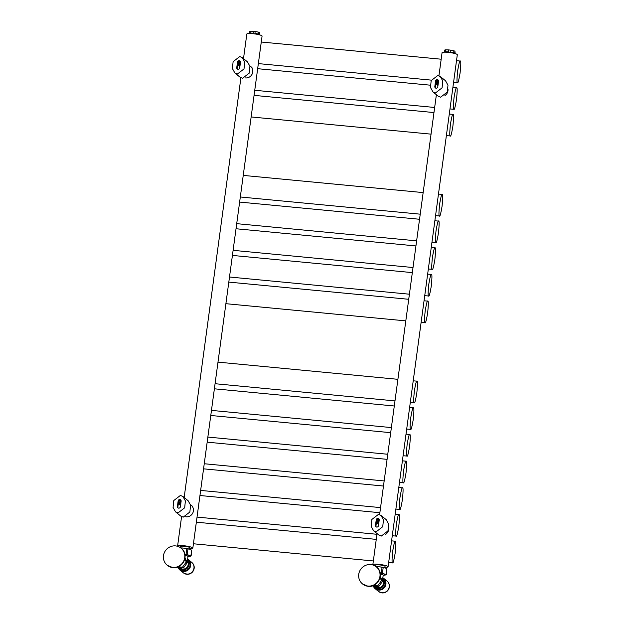 <?xml version="1.0" encoding="UTF-8"?>
<svg xmlns="http://www.w3.org/2000/svg" width="624" height="624" viewBox="0 0 624 624"><rect width="100%" height="100%" fill="white"/><g stroke="black" fill="none" stroke-linecap="round" stroke-linejoin="round"><path stroke-width="0.94" d="M453.82 109.262C454.319 110.347 455.216 107.094 456.503 99.505C457.314 91.525 457.392 87.61 456.729 87.75C456.238 86.666 455.341 89.918 454.054 97.508C453.235 105.487 453.157 109.403 453.82 109.262L449.982 108.935M456.729 87.75L452.899 87.352M396.115 536.086C396.607 537.163 397.504 533.91 398.791 526.321C399.61 518.349 399.688 514.433 399.025 514.574C398.525 513.49 397.636 516.742 396.341 524.332C395.53 532.303 395.452 536.227 396.115 536.086L392.278 535.751M399.025 514.574L395.195 514.168M437.26 79.599A1.537 1.474 -50.9 0 0 435.575 80.964L434.819 86.557A1.537 1.474 -50.9 0 0 436.839 88.085A1.537 1.474 -50.9 0 0 437.791 86.845L438.539 81.245A1.537 1.474 -50.9 0 0 437.26 79.599M438.251 80.137A1.537 1.474 -50.9 0 0 436.059 81.362L435.302 86.954A1.537 1.474 -50.9 0 0 435.599 88.062M435.458 92.96L432.931 91.9L430.482 87.485L431.184 80.605L437.814 75.488L440.341 76.557L442.79 80.964L442.088 87.844L435.458 92.96M440.341 76.557L445.536 80.785L447.977 85.192L447.283 92.071L440.645 97.188L438.126 96.127L432.931 91.9M438.5 81.565L437.744 81.463L438.555 81.128M438.29 83.109L436.075 81.307M438.508 80.652A2.636 2.527 -50.9 0 0 436.121 81.104M437.97 85.519L435.747 83.71M438.079 84.7L435.848 82.953M438.134 84.271L436.004 82.532L435.942 82.969M438.173 83.967L435.958 82.165M438.251 83.39L436.036 81.588M244.975 77.86A6.591 6.31 -50.9 0 0 249.818 65.871M179.852 499.543A1.537 1.474 -50.9 0 0 178.16 500.908L177.403 506.501A1.537 1.474 -50.9 0 0 179.423 508.03A1.537 1.474 -50.9 0 0 180.375 506.782L181.132 501.189A1.537 1.474 -50.9 0 0 179.852 499.543M180.843 500.081A1.537 1.474 -50.9 0 0 178.651 501.306L177.895 506.899A1.537 1.474 -50.9 0 0 178.191 508.006M178.043 512.905L175.523 511.836L173.074 507.429L173.776 500.549L180.406 495.433L182.933 496.493L185.375 500.908L184.681 507.788L178.043 512.905M182.933 496.493L188.128 500.721L190.57 505.136L189.868 512.015L183.238 517.132L180.718 516.064L175.523 511.836M181.093 501.501L180.336 501.4L181.147 501.064M180.882 503.053L178.659 501.244M181.093 500.596A2.636 2.527 -50.9 0 0 178.714 501.049M180.554 505.456L178.339 503.646M180.664 504.644L178.441 502.897M180.726 504.215L178.589 502.476L178.534 502.905M180.765 503.911L178.542 502.102M180.843 503.334L178.62 501.524M185.64 516.734A6.591 6.31 -50.9 0 0 190.484 504.738M377.926 518.466A1.537 1.474 -50.9 0 0 376.233 519.831L375.476 525.424A1.537 1.474 -50.9 0 0 377.497 526.96A1.537 1.474 -50.9 0 0 378.448 525.712L379.205 520.12A1.537 1.474 -50.9 0 0 377.926 518.466M378.916 519.012A1.537 1.474 -50.9 0 0 376.724 520.229L375.968 525.821A1.537 1.474 -50.9 0 0 376.264 526.929M376.116 531.827L373.597 530.767L371.147 526.352L371.849 519.472L378.479 514.363L381.007 515.424L383.448 519.831L382.746 526.711L376.116 531.827M381.007 515.424L386.201 519.652L388.643 524.059L387.941 530.938L381.311 536.055L378.784 534.994L373.597 530.767M379.166 520.432L378.401 520.33L379.22 519.995M378.955 521.976L376.732 520.174M379.166 519.519A2.636 2.527 -50.9 0 0 376.787 519.971M378.628 524.386L376.405 522.577M378.737 523.567L376.506 521.828M378.799 523.138L376.662 521.407L376.607 521.836M378.838 522.842L376.615 521.032M378.916 522.265L376.693 520.455M432.182 269.318C432.682 270.403 433.571 267.15 434.858 259.561C435.677 251.589 435.755 247.666 435.092 247.806C434.593 246.722 433.703 249.974 432.409 257.564C431.597 265.543 431.519 269.459 432.182 269.318L428.345 268.991M435.092 247.806L431.262 247.408M406.934 456.058C407.433 457.135 408.322 453.882 409.617 446.293C410.428 438.321 410.506 434.398 409.843 434.538C409.344 433.462 408.455 436.714 407.16 444.304C406.349 452.275 406.271 456.191 406.934 456.058L403.096 455.723M409.843 434.538L406.013 434.14M439.397 215.966C439.889 217.051 440.786 213.798 442.073 206.209C442.892 198.229 442.962 194.314 442.307 194.454C441.808 193.37 440.911 196.622 439.624 204.212C438.812 212.191 438.734 216.107 439.397 215.966L435.56 215.639M442.307 194.454L438.477 194.056M392.504 562.762C393.003 563.839 393.9 560.586 395.187 552.997C395.998 545.025 396.076 541.109 395.413 541.25C394.922 540.166 394.025 543.418 392.738 551.008C391.919 558.979 391.849 562.903 392.504 562.762L388.666 562.427M395.413 541.25L391.583 540.844M384.907 567.302A7.691 1.193 -172.3 0 0 388.081 566.771A7.691 1.193 -172.3 0 0 387.886 566.452A7.691 1.193 -172.3 0 0 379.673 564.439A7.691 1.193 -172.3 0 0 372.84 564.712A7.691 1.193 -172.3 0 0 373.027 565.024M388.081 566.771L457.306 54.756A7.691 1.193 -172.3 0 0 457.111 54.436A7.691 1.193 -172.3 0 0 448.906 52.432A7.691 1.193 -172.3 0 0 442.065 52.697L438.945 75.754M374.798 565.796A7.691 1.193 -172.3 0 0 375.757 566.062M444.358 52.166L444.358 52.127A5.491 0.85 7.7 0 1 444.538 51.948L444.803 50.014A5.491 0.85 7.7 0 1 445.544 49.858L445.279 51.792A5.491 0.85 7.7 0 1 448.383 51.854L448.648 49.912A5.491 0.85 7.7 0 1 450.434 50.123L450.169 52.057A5.491 0.85 7.7 0 1 453.648 52.767L453.905 50.833A5.491 0.85 7.7 0 1 454.498 51.02A5.491 0.85 7.7 0 1 454.951 51.199L454.693 53.134A5.491 0.85 7.7 0 1 455.247 53.602L455.239 53.641M455.122 53.383L454.951 51.199M445.544 49.858L448.648 49.912M450.434 50.123L453.905 50.833M403.33 482.734C403.822 483.811 404.719 480.558 406.006 472.969C406.825 464.997 406.895 461.081 406.24 461.214C405.74 460.138 404.843 463.39 403.556 470.98C402.745 478.951 402.667 482.875 403.33 482.734L399.485 482.399M406.24 461.214L402.41 460.816M428.571 295.994C429.07 297.079 429.967 293.826 431.254 286.237C432.065 278.265 432.143 274.342 431.48 274.482C430.989 273.398 430.092 276.65 428.805 284.24C427.986 292.219 427.916 296.135 428.571 295.994L424.733 295.667M431.48 274.482L427.651 274.084M450.216 135.938C450.715 137.023 451.604 133.77 452.891 126.181C453.71 118.201 453.788 114.286 453.125 114.426C452.626 113.342 451.737 116.594 450.442 124.184C449.631 132.163 449.553 136.079 450.216 135.938L446.378 135.611M453.125 114.426L449.296 114.028M414.149 402.698C414.648 403.783 415.537 400.53 416.824 392.941C417.643 384.969 417.721 381.046 417.058 381.186C416.559 380.11 415.67 383.362 414.375 390.952C413.564 398.923 413.486 402.839 414.149 402.698L410.311 402.371M417.058 381.186L413.228 380.788M239.187 60.676A1.537 1.474 -50.9 0 0 237.502 62.041L236.746 67.634A1.537 1.474 -50.9 0 0 238.766 69.163A1.537 1.474 -50.9 0 0 239.717 67.915L240.474 62.322A1.537 1.474 -50.9 0 0 239.187 60.676M240.178 61.214A1.537 1.474 -50.9 0 0 237.994 62.439L237.237 68.032A1.537 1.474 -50.9 0 0 237.526 69.139M237.385 74.038L234.858 72.969L232.417 68.562L233.111 61.682L239.741 56.566L242.268 57.626L244.717 62.041L244.015 68.921L237.385 74.038M242.268 57.626L247.463 61.854L249.912 66.269L249.21 73.148L242.58 78.265L240.053 77.197L234.858 72.969M240.427 62.634L239.671 62.533L240.482 62.197M240.217 64.186L238.001 62.377M240.435 61.721A2.636 2.527 -50.9 0 0 238.048 62.174M239.897 66.589L237.674 64.779M240.006 65.777L237.775 64.03M240.061 65.348L237.931 63.609L237.869 64.038M240.1 65.044L237.884 63.235M240.178 64.467L237.962 62.657M385.616 534.394A6.591 6.31 -50.9 0 0 388.69 528.349M444.951 95.527A6.591 6.31 -50.9 0 0 448.024 89.482M410.537 429.374C411.037 430.459 411.934 427.206 413.221 419.617C414.032 411.645 414.11 407.722 413.447 407.862C412.955 406.786 412.058 410.038 410.771 417.628C409.952 425.599 409.882 429.515 410.537 429.374L406.7 429.047M413.447 407.862L409.617 407.464M187.512 559.829A6.045 5.788 129.1 0 1 183.401 570.796A6.045 5.788 129.1 0 1 179.244 568.3M187.613 559.12A6.7 6.419 129.1 0 1 183.316 571.444A6.7 6.419 129.1 0 1 178.113 567.536M188.432 559.681L191.716 562.357A6.7 6.419 129.1 0 1 186.599 574.111A6.7 6.419 129.1 0 1 183.253 572.754L179.969 570.079M175.562 545.906A10.99 10.522 129.1 0 1 181.046 548.145A10.99 10.522 129.1 0 1 183.885 560.656A10.99 10.522 129.1 0 1 172.653 567.419A10.99 10.522 129.1 0 1 167.17 565.188A10.99 10.522 129.1 0 1 164.33 552.677A10.99 10.522 129.1 0 1 175.562 545.906M180.476 547.716L180.648 546.468A4.618 0.718 7.7 0 1 184.751 546.304A4.618 0.718 7.7 0 1 189.68 547.505A4.618 0.718 7.7 0 1 189.79 547.7L189.595 549.19M187.309 561.358L187.972 556.452A3.955 0.608 -172.3 0 0 187.871 556.288A3.955 0.608 -172.3 0 0 185.039 555.454M184.907 554.494A5.71 0.881 7.7 0 1 189.657 555.805A5.71 0.881 7.7 0 1 189.236 556.343L187.957 556.585M190.187 556.335L191.139 555.734L189.462 555.438A6.373 0.983 7.7 0 1 190.273 555.844A6.373 0.983 7.7 0 1 190.156 556.343A6.373 0.983 7.7 0 1 188.113 556.553M190.952 555.532L191.669 550.259L191.139 555.734M185.999 560.017L187.2 561.07M187.325 561.233A4.945 4.735 129.1 0 1 180.297 568.074L179.79 567.668M187.481 560.079A5.827 5.577 129.1 0 1 182.645 569.946A5.827 5.577 129.1 0 1 178.667 567.583M187.489 560.048L188.37 560.765A5.827 5.577 129.1 0 1 189.439 561.943M178.168 566.818L182.528 567.154L186.225 562.006L184.829 558.792M180.781 547.934A6.373 0.983 7.7 0 1 182.785 548.012L185.086 548.262A6.373 0.983 7.7 0 1 189.29 549.089L190.273 549.409A6.373 0.983 7.7 0 1 191.045 549.791A6.373 0.983 7.7 0 1 191.084 549.822M185.086 548.262L186.81 548.769L186.077 554.151L184.267 554.284M180.991 548.145L182.785 548.012M186.81 548.769L187.941 548.987L187.216 554.362L186.077 554.151M190.273 549.409L191.045 549.791M187.941 548.987L189.29 549.089M184.883 554.369A6.373 0.983 7.7 0 1 188.479 555.118L187.216 554.362M188.479 555.118L189.462 555.438M182.387 570.609A5.827 5.577 129.1 0 1 181.015 569.798L179.743 568.76M177.052 567.224L183.503 567.949L187.208 562.801L185.008 557.739M186.225 562.006L187.208 562.801M182.528 567.154L183.503 567.949M424.967 322.67C425.467 323.755 426.356 320.502 427.651 312.913C428.462 304.941 428.54 301.018 427.877 301.158C427.378 300.074 426.488 303.334 425.194 310.916C424.382 318.895 424.304 322.811 424.967 322.67L421.13 322.343M427.877 301.158L424.047 300.76M382.754 578.487A6.045 5.788 129.1 0 1 378.643 589.454A6.045 5.788 129.1 0 1 374.486 586.95M382.847 577.777A6.7 6.419 129.1 0 1 378.557 590.101A6.7 6.419 129.1 0 1 373.355 586.193M383.674 578.339L386.958 581.006A6.7 6.419 129.1 0 1 381.833 592.769A6.7 6.419 129.1 0 1 378.495 591.404L375.211 588.736M370.804 564.564A10.99 10.522 129.1 0 1 376.28 566.803A10.99 10.522 129.1 0 1 379.127 579.306A10.99 10.522 129.1 0 1 367.895 586.076A10.99 10.522 129.1 0 1 362.411 583.838A10.99 10.522 129.1 0 1 359.572 571.334A10.99 10.522 129.1 0 1 370.804 564.564M375.718 566.374L375.89 565.118A4.618 0.718 7.7 0 1 379.993 564.962A4.618 0.718 7.7 0 1 384.914 566.163A4.618 0.718 7.7 0 1 385.031 566.358L384.829 567.84M382.551 580.016L383.214 575.11A3.955 0.608 -172.3 0 0 383.113 574.946A3.955 0.608 -172.3 0 0 380.281 574.111M380.149 573.152A5.71 0.881 7.7 0 1 384.899 574.462A5.71 0.881 7.7 0 1 384.478 574.993L383.191 575.242M385.429 574.985L386.381 574.384L384.704 574.088A6.373 0.983 7.7 0 1 385.507 574.501A6.373 0.983 7.7 0 1 385.398 575A6.373 0.983 7.7 0 1 383.354 575.211M386.194 574.189L386.911 568.909L386.381 574.384M381.241 578.674L382.434 579.727M382.567 579.891A4.945 4.735 129.1 0 1 375.539 586.732L375.032 586.318M384.68 580.601A5.827 5.577 129.1 0 0 383.604 579.415L382.723 578.705A5.827 5.577 129.1 0 1 377.887 588.596A5.827 5.577 129.1 0 1 373.909 586.232M373.409 585.476L377.762 585.811L381.467 580.655L380.071 577.442M376.022 566.592A6.373 0.983 7.7 0 1 378.019 566.67L380.328 566.92A6.373 0.983 7.7 0 1 384.532 567.746L385.515 568.066A6.373 0.983 7.7 0 1 386.279 568.448A6.373 0.983 7.7 0 1 386.326 568.48M380.328 566.92L382.044 567.419L381.319 572.809L379.509 572.941M376.233 566.803L378.019 566.67M382.044 567.419L383.183 567.645L382.45 573.019L381.319 572.809M385.515 568.066L386.279 568.448M383.183 567.645L384.532 567.746M380.125 573.027A6.373 0.983 7.7 0 1 383.721 573.768L382.45 573.019M383.721 573.768L384.704 574.088M377.629 589.259A5.827 5.577 129.1 0 1 376.256 588.448L374.977 587.41M372.294 585.881L378.745 586.607L382.442 581.459L380.25 576.397M381.467 580.655L382.442 581.459M377.762 585.811L378.745 586.607M457.431 82.586C457.922 83.671 458.819 80.418 460.106 72.829C460.925 64.849 461.003 60.934 460.34 61.074C459.841 59.99 458.952 63.242 457.657 70.832C456.846 78.811 456.768 82.727 457.431 82.586L453.593 82.259M460.34 61.074L456.511 60.668M189.665 548.644A7.691 1.193 -172.3 0 0 192.839 548.114A7.691 1.193 -172.3 0 0 192.644 547.794A7.691 1.193 -172.3 0 0 184.439 545.789A7.691 1.193 -172.3 0 0 177.598 546.055A7.691 1.193 -172.3 0 0 177.793 546.374M192.839 548.114L262.072 36.098A7.691 1.193 -172.3 0 0 261.877 35.779A7.691 1.193 -172.3 0 0 253.664 33.774A7.691 1.193 -172.3 0 0 246.823 34.039L243.5 58.633M179.556 547.139A7.691 1.193 -172.3 0 0 180.523 547.412M399.719 509.41C400.218 510.487 401.107 507.234 402.402 499.645C403.213 491.673 403.291 487.757 402.628 487.89C402.137 486.814 401.24 490.066 399.953 497.656C399.134 505.627 399.056 509.551 399.719 509.41L395.881 509.075M402.628 487.89L398.798 487.492M249.116 33.509L249.116 33.478A5.491 0.85 7.7 0 1 249.304 33.298L249.561 31.356A5.491 0.85 7.7 0 1 250.302 31.2L250.045 33.134A5.491 0.85 7.7 0 1 253.149 33.197L253.406 31.262A5.491 0.85 7.7 0 1 255.193 31.465L254.927 33.4A5.491 0.85 7.7 0 1 258.406 34.109L258.671 32.175A5.491 0.85 7.7 0 1 259.256 32.362A5.491 0.85 7.7 0 1 259.717 32.542L259.88 34.726M250.302 31.2L253.406 31.262M255.193 31.465L258.671 32.175M259.717 32.542L259.451 34.476A5.491 0.85 7.7 0 1 260.005 34.944L260.005 34.983M435.786 242.642C436.285 243.727 437.174 240.474 438.469 232.885C439.28 224.905 439.358 220.99 438.695 221.13C438.204 220.046 437.307 223.298 436.02 230.888C435.201 238.867 435.123 242.783 435.786 242.642L431.948 242.315M438.695 221.13L434.866 220.732M436.059 81.362L435.575 80.964M435.302 86.954L434.819 86.557M178.651 501.306L178.16 500.908M177.895 506.899L177.403 506.501M376.724 520.229L376.233 519.831M375.968 525.821L375.476 525.424M237.994 62.439L237.502 62.041M237.237 68.032L236.746 67.634M192.247 562.84A6.677 6.396 129.1 0 1 183.838 573.175M193.955 566.389A6.677 6.396 129.1 0 1 187.66 574.127M172.91 567.629A10.99 10.522 -50.9 0 0 184.142 560.859A10.99 10.522 -50.9 0 0 181.303 548.356C189.556 554.299 183.066 569.205 172.926 567.637L167.427 565.399A10.99 10.522 -50.9 0 0 172.91 567.629M387.488 581.498A6.677 6.396 129.1 0 1 379.08 591.825M389.197 585.047A6.677 6.396 129.1 0 1 382.894 592.784M368.152 586.287A10.99 10.522 -50.9 0 0 379.384 579.517A10.99 10.522 -50.9 0 0 376.537 567.005C384.79 572.949 378.308 587.863 368.168 586.295L362.669 584.048A10.99 10.522 -50.9 0 0 368.152 586.287M254.74 90.277L434.663 107.468M257.665 68.695L430.264 85.184M197.036 517.093L376.951 534.284M199.953 495.511L379.868 512.702M250.528 66.37L251.963 67.532M191.194 505.237L192.629 506.399M233.103 250.333L413.018 267.524M236.02 228.751L415.935 245.942M207.854 437.065L387.769 454.256M210.772 415.483L390.686 432.674M240.318 196.981L420.233 214.172M243.235 175.399L423.15 192.59M193.432 543.769L373.347 560.96M196.349 522.187L376.264 539.378M372.84 564.712L377.044 533.575M379.61 514.621L436.387 94.708M204.251 463.741L384.166 480.932M207.168 442.159L387.083 459.35M229.499 277.009L409.414 294.2M232.417 255.427L412.331 272.618M251.137 116.953L431.051 134.144M254.054 95.371L433.969 112.562M215.069 383.713L394.984 400.904M217.987 362.131L397.901 379.322M211.466 410.389L391.381 427.58M214.383 388.807L394.298 405.998M191.872 562.513C193.612 564.018 194.36 565.952 194.111 568.316C192.145 573.955 188.588 575.468 183.44 572.871M225.888 303.685L405.803 320.876M228.805 282.103L408.728 299.294M387.114 581.17C388.853 582.676 389.602 584.61 389.353 586.966C387.379 592.605 383.822 594.126 378.682 591.529M258.352 63.601L431.395 80.137M261.269 42.019L441.184 59.21M177.598 546.055L181.576 516.633M184.166 497.5L240.911 77.766M200.639 490.417L380.562 507.608M203.557 468.835L383.479 486.026M236.707 223.657L416.629 240.848M239.632 202.075L419.546 219.266"/></g></svg>
